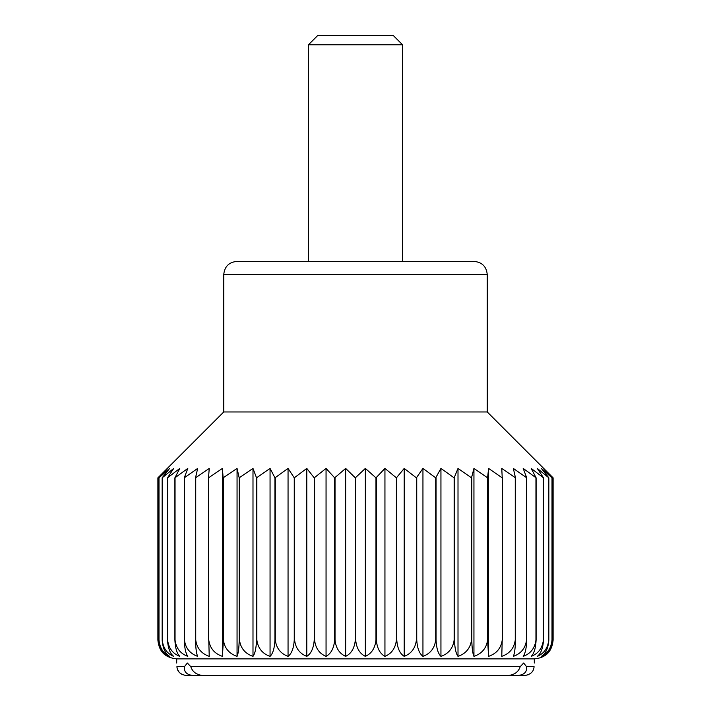 <?xml version="1.0" encoding="UTF-8"?>
<svg xmlns="http://www.w3.org/2000/svg" width="711" height="711" viewBox="0 0 711 711"><rect width="100%" height="100%" fill="white"/><g stroke="black" fill="none" stroke-linecap="round" stroke-linejoin="round"><path stroke-width="1.07" d="M158.944 640.069L158.988 640.069C159.859 648.165 163.397 653.605 169.609 656.369C165.272 653.631 162.792 648.201 162.161 640.069L162.241 640.069C163.183 648.165 167.005 653.605 173.706 656.369C170.089 653.631 168.018 648.201 167.494 640.069L167.618 640.069C168.614 648.165 172.675 653.605 179.794 656.369C176.941 653.631 175.306 648.201 174.888 640.069L175.048 640.069C176.088 648.165 180.345 653.605 187.811 656.369C185.749 653.631 184.567 648.201 184.265 640.069L184.451 640.069C185.535 648.165 189.935 653.605 197.658 656.369C196.414 653.631 195.694 648.201 195.516 640.069L195.738 640.069C196.84 648.165 201.346 653.605 209.238 656.369L208.767 640.069C209.887 648.165 214.438 653.605 222.419 656.369L223.405 640.069C224.525 648.165 229.075 653.605 237.056 656.369C238.301 653.631 239.012 648.201 239.189 640.069L239.5 640.069C240.602 648.165 245.099 653.605 252.992 656.369C255.053 653.631 256.227 648.201 256.529 640.069L256.858 640.069C257.942 648.165 262.341 653.605 270.056 656.369C272.908 653.631 274.535 648.201 274.953 640.069L275.29 640.069C276.339 648.165 280.596 653.605 288.053 656.369C291.661 653.631 293.732 648.201 294.256 640.069L294.612 640.069C295.607 648.165 299.669 653.605 306.788 656.369C311.125 653.631 313.604 648.201 314.226 640.069L314.6 640.069C315.533 648.165 319.355 653.605 326.056 656.369C331.068 653.631 333.93 648.201 334.659 640.069L335.032 640.069C335.903 648.165 339.44 653.605 345.653 656.369C351.278 653.631 354.496 648.201 355.313 640.069L355.687 640.069C356.478 648.165 359.704 653.605 365.347 656.369C371.533 653.631 375.07 648.201 375.968 640.069L376.341 640.069C377.052 648.165 379.914 653.605 384.944 656.369C391.619 653.631 395.432 648.201 396.4 640.069L396.774 640.069C397.378 648.165 399.858 653.605 404.212 656.369C411.305 653.631 415.357 648.201 416.388 640.069L416.744 640.069C417.25 648.165 419.321 653.605 422.947 656.369C430.377 653.631 434.625 648.201 435.71 640.069L436.047 640.069C436.447 648.165 438.083 653.605 440.944 656.369C448.632 653.631 453.031 648.201 454.142 640.069L454.471 640.069C454.764 648.165 455.938 653.605 458.008 656.369C465.865 653.631 470.362 648.201 471.5 640.069L471.811 640.069C471.98 648.165 472.691 653.605 473.944 656.369C481.889 653.631 486.44 648.201 487.595 640.069L488.581 656.369C496.527 653.631 501.077 648.201 502.233 640.069L501.762 656.369C509.627 653.631 514.124 648.201 515.262 640.069L515.484 640.069C515.306 648.165 514.595 653.605 513.342 656.369C521.03 653.631 525.429 648.201 526.549 640.069L526.735 640.069C526.442 648.165 525.26 653.605 523.189 656.369C530.628 653.631 534.876 648.201 535.952 640.069L536.112 640.069C535.703 648.165 534.068 653.605 531.206 656.369C538.298 653.631 542.36 648.201 543.382 640.069L543.506 640.069C542.991 648.165 540.92 653.605 537.294 656.369C543.968 653.631 547.79 648.201 548.759 640.069L548.839 640.069C548.225 648.165 545.746 653.605 541.391 656.369C547.577 653.631 551.114 648.201 552.012 640.069L552.056 640.069C551.345 648.165 548.483 653.605 543.444 656.369C549.079 653.631 552.296 648.201 553.114 640.069C551.816 651.685 545.541 657.959 534.299 658.884L176.701 658.884C165.272 657.773 158.997 651.498 157.886 640.069L157.886 477.836L167.556 468.425L158.944 477.836L169.609 468.425L162.161 477.836L173.706 468.425L167.494 477.836L179.794 468.425L174.888 477.836L187.811 468.425L184.265 477.836L197.658 468.425L195.516 477.836L209.238 468.425L208.519 477.836L222.419 468.425L223.13 477.836L237.056 468.425L239.189 477.836L252.992 468.425L256.529 477.836L270.056 468.425L274.953 477.836L288.053 468.425L294.256 477.836L306.788 468.425L314.226 477.836L326.056 468.425L334.659 477.836L345.653 468.425L355.313 477.836L365.347 468.425L375.968 477.836L384.944 468.425L396.4 477.836L404.212 468.425L416.388 477.836L422.947 468.425L435.71 477.836L440.944 468.425L454.142 477.836L458.008 468.425L471.5 477.836L473.944 468.425L487.595 477.836L488.581 468.425L502.233 477.836L501.762 468.425L515.484 477.836L513.342 468.425L526.735 477.836L523.189 468.425L536.112 477.836L531.206 468.425L543.506 477.836L537.294 468.425L548.839 477.836L541.391 468.425L552.056 477.836L543.444 468.425L553.114 477.836L553.114 640.069L553.114 477.836L487.248 411.962L223.752 411.962L157.886 477.836L157.886 640.069C158.677 648.165 161.904 653.605 167.556 656.369C162.543 653.631 159.673 648.201 158.944 640.069L158.944 477.836M518.488 675.45L525.056 675.45C530.744 674.472 533.748 671.548 534.077 666.669C534.361 661.852 534.361 661.852 534.077 666.669C534.361 661.852 534.361 661.852 534.077 666.669L526.567 666.669C527.224 671.637 524.531 674.561 518.488 675.45L192.512 675.45C186.486 674.588 183.794 671.655 184.433 666.669L187.357 663.025L190.797 666.669C192.352 671.593 196.112 674.517 202.057 675.45L508.943 675.45L202.057 675.45M184.433 666.669L176.923 666.669C176.639 661.852 176.639 661.852 176.923 666.669C177.235 671.531 180.239 674.455 185.944 675.45L525.056 675.45L185.944 675.45M182.345 674.686L179.403 672.57M179.305 672.464L177.572 669.673M177.528 669.558L176.977 667.3M355.313 640.069L355.313 477.836M355.687 640.069L355.687 477.836M345.653 656.369L345.653 468.425M335.032 640.069L335.032 477.836M365.347 656.369L365.347 468.425M162.161 640.069L162.161 477.836M162.241 640.069L162.241 477.836M167.618 640.069L167.618 477.836M174.888 640.069L174.888 477.836M184.265 640.069L184.265 477.836M184.451 640.069L184.451 477.836M195.738 640.069L195.738 477.836M208.519 640.069L208.519 477.836M223.13 640.069L223.13 477.836M222.419 656.369L222.419 468.425M237.056 656.369L237.056 468.425M223.405 640.069L223.405 477.836M252.992 656.369L252.992 468.425M239.5 640.069L239.5 477.836M256.529 640.069L256.529 477.836M274.953 640.069L274.953 477.836M270.056 656.369L270.056 468.425M288.053 656.369L288.053 468.425M275.29 640.069L275.29 477.836M306.788 656.369L306.788 468.425M294.612 640.069L294.612 477.836M314.226 640.069L314.226 477.836M384.944 656.369L384.944 468.425M376.341 640.069L376.341 477.836M396.4 640.069L396.4 477.836M416.388 640.069L416.388 477.836M404.212 656.369L404.212 468.425M422.947 656.369L422.947 468.425M416.744 640.069L416.744 477.836M440.944 656.369L440.944 468.425M436.047 640.069L436.047 477.836M454.142 640.069L454.142 477.836M471.5 640.069L471.5 477.836M458.008 656.369L458.008 468.425M473.944 656.369L473.944 468.425M471.811 640.069L471.811 477.836M488.581 656.369L488.581 468.425M487.87 640.069L487.87 477.836M502.233 640.069L502.233 477.836M515.262 640.069L515.262 477.836M515.484 640.069L515.484 477.836M526.735 640.069L526.735 477.836M535.952 640.069L535.952 477.836M543.382 640.069L543.382 477.836M543.506 640.069L543.506 477.836M548.839 640.069L548.839 477.836M552.012 640.069L552.012 477.836M402.55 44.784L308.45 44.784L317.684 35.55L393.316 35.55L402.55 44.784L402.55 261.399M308.45 44.784L308.45 261.399M223.752 411.962L223.752 274.57C224.534 266.572 228.924 262.181 236.932 261.399L474.068 261.399C482.076 262.181 486.466 266.572 487.248 274.57L487.248 411.962M508.943 675.45C514.871 674.543 518.621 671.611 520.203 666.669L523.643 663.025L526.567 666.669M528.717 674.659L525.056 675.45M552.056 640.069L552.056 477.836M548.759 640.069L548.759 477.836M536.112 640.069L536.112 477.836M526.549 640.069L526.549 477.836M502.481 640.069L502.481 477.836M487.595 640.069L487.595 477.836M454.471 640.069L454.471 477.836M435.71 640.069L435.71 477.836M396.774 640.069L396.774 477.836M375.968 640.069L375.968 477.836M334.659 640.069L334.659 477.836M326.056 656.369L326.056 468.425M314.6 640.069L314.6 477.836M294.256 640.069L294.256 477.836M256.858 640.069L256.858 477.836M239.189 640.069L239.189 477.836M208.767 640.069L208.767 477.836M195.516 640.069L195.516 477.836M175.048 640.069L175.048 477.836M167.494 640.069L167.494 477.836M158.988 640.069L158.988 477.836M176.701 658.884L176.701 663.025M223.752 274.57L487.248 274.57M190.797 666.669L520.203 666.669M534.299 658.884L534.299 663.025"/></g></svg>

